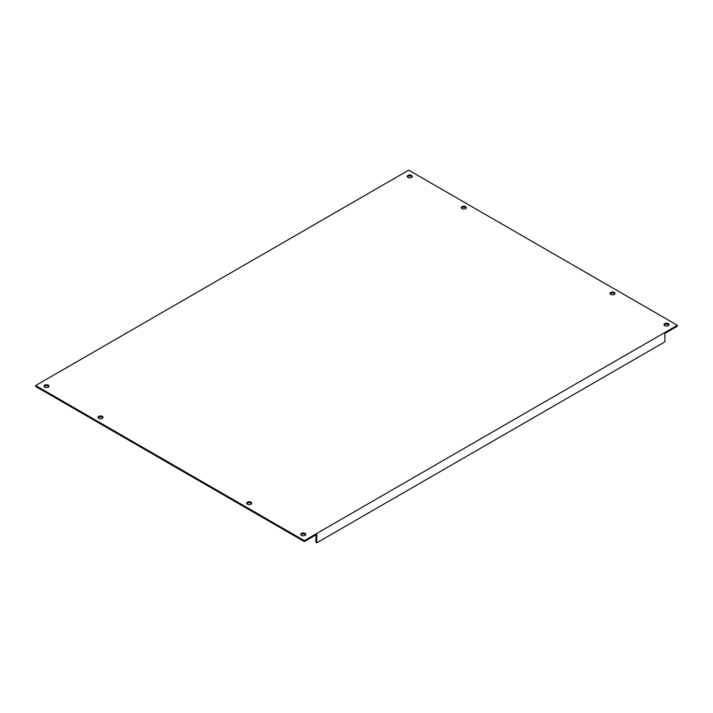 <?xml version="1.0" encoding="UTF-8"?>
<svg xmlns="http://www.w3.org/2000/svg" width="713" height="713" viewBox="0 0 713 713"><rect width="100%" height="100%" fill="white"/><g stroke="black" fill="none" stroke-linecap="round" stroke-linejoin="round"><path stroke-width="1.07" d="M305.004 533.395A2.487 1.435 0 0 0 302.303 533.083A2.487 1.435 0 0 0 300.761 534.402A2.487 1.435 0 0 0 301.492 535.418A2.487 1.435 0 0 0 304.201 535.73A2.487 1.435 0 0 0 305.734 534.402A2.487 1.435 0 0 0 305.004 533.395M305.601 534.875A2.487 1.435 0 0 0 305.004 534.331A2.487 1.435 0 0 0 300.904 534.875M250.949 502.184A2.487 1.435 0 0 0 248.24 501.872A2.487 1.435 0 0 0 246.707 503.191A2.487 1.435 0 0 0 247.429 504.207A2.487 1.435 0 0 0 250.138 504.519A2.487 1.435 0 0 0 251.671 503.191A2.487 1.435 0 0 0 250.949 502.184M251.537 503.663A2.487 1.435 0 0 0 250.949 503.12A2.487 1.435 0 0 0 246.841 503.663M102.28 416.347A2.487 1.435 0 0 0 99.57 416.036A2.487 1.435 0 0 0 98.037 417.363A2.487 1.435 0 0 0 98.768 418.379A2.487 1.435 0 0 0 101.478 418.691A2.487 1.435 0 0 0 103.011 417.363A2.487 1.435 0 0 0 102.28 416.347M102.868 417.827A2.487 1.435 0 0 0 102.28 417.283A2.487 1.435 0 0 0 98.171 417.827M48.217 385.136A2.487 1.435 0 0 0 45.507 384.824A2.487 1.435 0 0 0 43.974 386.152A2.487 1.435 0 0 0 44.705 387.168A2.487 1.435 0 0 0 47.415 387.48A2.487 1.435 0 0 0 48.947 386.152A2.487 1.435 0 0 0 48.217 385.136M48.814 386.615A2.487 1.435 0 0 0 48.217 386.072A2.487 1.435 0 0 0 44.117 386.615M411.508 175.398A2.487 1.435 0 0 0 408.799 175.086A2.487 1.435 0 0 0 407.266 176.405A2.487 1.435 0 0 0 407.996 177.421A2.487 1.435 0 0 0 410.697 177.733A2.487 1.435 0 0 0 412.239 176.405A2.487 1.435 0 0 0 411.508 175.398M412.096 176.877A2.487 1.435 0 0 0 411.508 176.334A2.487 1.435 0 0 0 407.399 176.877M465.571 206.61A2.487 1.435 0 0 0 462.862 206.298A2.487 1.435 0 0 0 461.329 207.617A2.487 1.435 0 0 0 462.051 208.633A2.487 1.435 0 0 0 464.76 208.945A2.487 1.435 0 0 0 466.293 207.617A2.487 1.435 0 0 0 465.571 206.61M466.159 208.089A2.487 1.435 0 0 0 465.571 207.545A2.487 1.435 0 0 0 461.463 208.089M614.232 292.437A2.487 1.435 0 0 0 611.522 292.125A2.487 1.435 0 0 0 609.989 293.453A2.487 1.435 0 0 0 610.72 294.469A2.487 1.435 0 0 0 613.43 294.781A2.487 1.435 0 0 0 614.962 293.453A2.487 1.435 0 0 0 614.232 292.437M614.829 293.916A2.487 1.435 0 0 0 614.232 293.373A2.487 1.435 0 0 0 610.132 293.916M668.295 323.649A2.487 1.435 0 0 0 665.585 323.337A2.487 1.435 0 0 0 664.053 324.665A2.487 1.435 0 0 0 664.783 325.681A2.487 1.435 0 0 0 667.493 325.993A2.487 1.435 0 0 0 669.026 324.665A2.487 1.435 0 0 0 668.295 323.649M668.883 325.128A2.487 1.435 0 0 0 668.295 324.584A2.487 1.435 0 0 0 664.186 325.128M48.083 387.239L48.083 386M35.65 385.528L35.65 386.464L304.335 541.586L304.335 540.65L677.35 325.288L408.665 170.166L35.65 385.528L304.335 540.65M315.957 534.875L315.957 542.361L316.768 542.834L316.768 534.402L304.335 541.586M677.35 325.288L677.35 326.224L664.917 333.408L664.917 341.83L316.768 542.834"/></g></svg>
